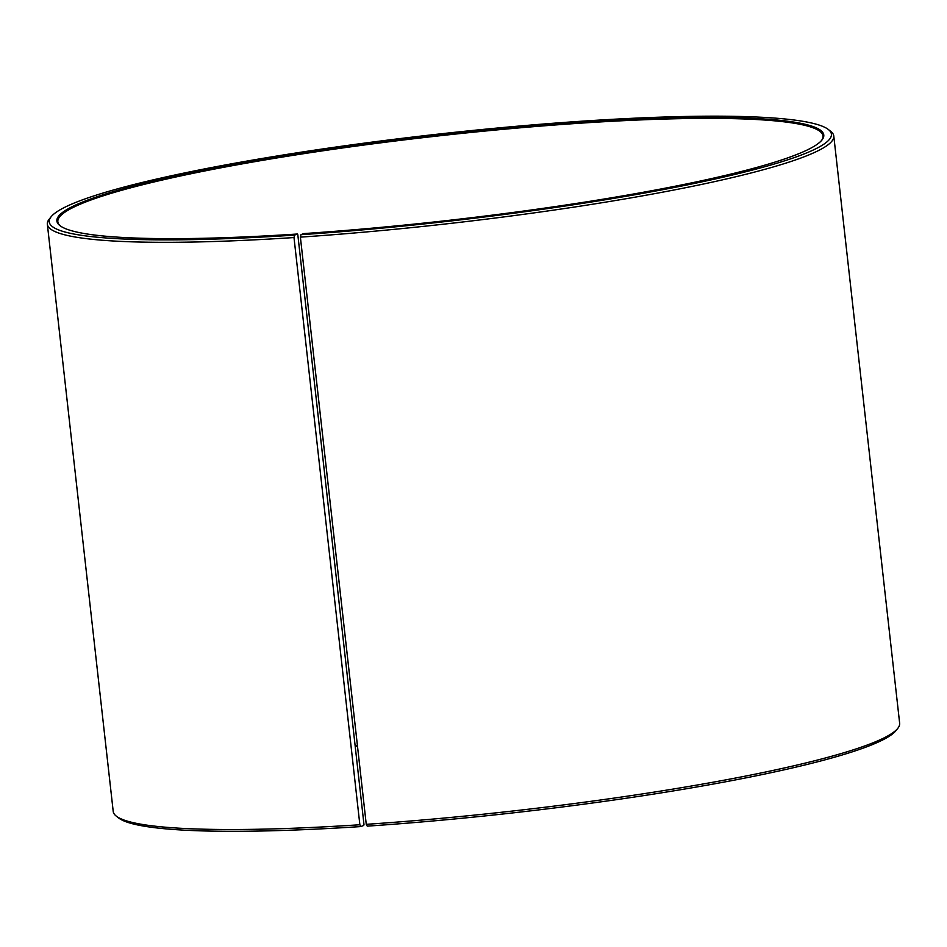 <?xml version="1.0" encoding="UTF-8"?>
<svg xmlns="http://www.w3.org/2000/svg" width="947" height="947" viewBox="0 0 947 947"><rect width="100%" height="100%" fill="white"/><g stroke="black" fill="none" stroke-linecap="round" stroke-linejoin="round"><path stroke-width="1.42" d="M297.82 234.738L363.968 824.47L363.743 825.441L360.89 826.565A393.55 43.87 173.6 0 1 118.6 817.936L116.244 816.089A395.68 44.107 173.6 0 1 113.214 811.449L47.35 224.238A395.68 44.107 173.6 0 1 49.28 219.053L51.162 216.721A393.55 43.87 173.6 0 1 435.442 134.427A393.55 43.87 173.6 0 1 828.4 129.538A393.55 43.87 173.6 0 1 300.909 234.702L303.632 233.601A385.843 43.006 173.6 0 0 821.889 140.085A385.843 43.006 173.6 0 0 435.537 135.279A385.843 43.006 173.6 0 0 59.85 225.552A385.843 43.006 173.6 0 0 297.405 234.016L297.82 234.738M60.336 225.919A384.991 42.911 173.6 0 1 57.838 221.787A384.991 42.911 173.6 0 1 435.644 136.226A384.991 42.911 173.6 0 1 823.014 135.954A384.991 42.911 173.6 0 1 821.499 140.547M355.137 745.727A384.991 42.911 173.6 0 1 357.398 745.372M355.22 746.473A385.843 43.006 173.6 0 1 357.481 746.118M828.4 129.538L830.756 131.396A395.68 44.107 173.6 0 1 833.786 136.025L899.65 723.236A395.68 44.107 173.6 0 1 897.72 728.432L895.838 730.753A393.55 43.87 173.6 0 1 367.247 826.139L366.252 824.328L300.388 237.129L300.909 234.702M360.89 826.565L359.86 824.754A395.68 44.107 173.6 0 1 116.244 816.089M897.72 728.432A395.68 44.107 173.6 0 1 366.252 824.328M359.86 824.754L293.996 237.555A395.68 44.107 173.6 0 1 47.35 224.238M833.786 136.025A395.68 44.107 173.6 0 1 300.388 237.129M293.996 237.555L294.553 235.128A393.55 43.87 173.6 0 1 51.162 216.721M294.553 235.128L297.405 234.016"/></g></svg>

